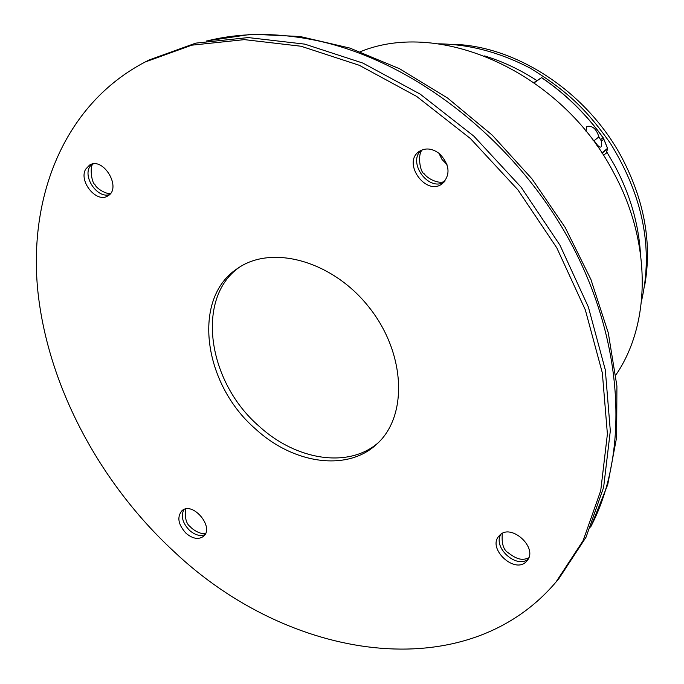 <?xml version="1.0" encoding="UTF-8"?>
<svg xmlns="http://www.w3.org/2000/svg" width="684" height="684" viewBox="0 0 684 684"><rect width="100%" height="100%" fill="white"/><g stroke="black" fill="none" stroke-linecap="round" stroke-linejoin="round"><path stroke-width="1.03" d="M615.848 374.994C651.065 323.806 651.784 242.093 613.351 172.112C561.752 72.726 440.658 18.596 360.425 51.685M596.055 143.324L597.038 144.632C600.723 148.907 602.185 147.727 601.416 141.109L598.885 136.885L594.139 140.682L596.055 143.324L595.55 143.725M594.139 140.682L592.917 140.126M585.991 131.225L586.863 126.472C592.404 125.411 596.405 128.883 598.885 136.885M640.446 253.242C638.531 223.352 629.913 194.051 614.583 165.34L606.691 151.848M536.829 80.524C520.011 69.606 502.586 61.406 484.563 55.926M606.323 152.985L603.493 155.405M644.73 285.245C652.1 243.564 644.559 201.173 622.098 158.072C587.667 92.93 517.891 46.555 454.441 44.357M438.897 153.199L442.035 159.509L446.977 164.528M110.569 193.367C107.063 194.769 96.41 188.656 94.99 184.637C91.314 182.79 89.553 164.998 93.255 163.929M444.899 181.209C439.308 184.663 427.509 178.772 424.208 173.787C419.856 172.291 417.308 153.421 422.456 149.753M528.706 557.836C521.003 561.393 515.12 557.905 508.383 552.928C503.45 549.987 501.432 543.506 502.321 533.46M205.653 533.221C202.156 535.076 193.615 530.604 190.434 526.877C186.373 524.038 184.714 518.096 185.458 509.067M145.068 62.039L149.044 60.004L195.709 43.143L248.266 37.577L304.79 44.135L362.982 63.125L420.224 94.153L473.824 136.133L521.157 187.254L559.939 245.128L588.368 306.988L605.306 369.864L610.316 430.86L603.621 487.367L586.034 537.214L558.837 578.707L555.938 582.11C465.77 688.437 289.076 660.71 173.941 551.509C98.428 481.69 46.529 383.237 37.5 287.656C29.079 192.486 66.433 103.122 145.068 62.039L191.785 45.178L244.41 39.629L301.028 46.238L359.331 65.305L416.701 96.453L470.43 138.553L517.899 189.827L556.793 247.864L585.324 309.886L602.339 372.9L607.401 434.032L600.732 490.65L583.153 540.565L555.938 582.11M378.004 442.967C348.276 468.617 296.138 460.255 259.227 426.346C207.551 382.031 195.248 298.215 239.255 267.341M255.748 429.167C203.114 384.083 191.435 298.378 237.399 268.564C271.753 244.077 332.723 260.886 369.121 307.364C405.911 353.525 408.151 416.736 376.388 444.48C346.95 471.806 293.453 463.872 255.748 429.167M500.987 534.255C492.343 546.986 516.129 569.02 528.039 559.247M421.147 150.3C407.339 162.339 428.141 191.469 443.959 182.277M91.665 164.228L89.595 166.999C83.038 178.054 98.017 198.779 109.525 194.581M183.885 509.563C180.67 516.129 182.56 523.08 189.553 530.408C194.966 535.042 200.079 536.47 204.884 534.7M526.851 560.94C539.052 548.2 510.538 522.183 499.294 535.717C486.409 548.294 515.334 575.099 526.74 561.068L526.851 560.94M439.812 153.943C432.596 148.36 425.764 147.496 419.309 151.361C401.67 162.578 426.081 196.761 442.36 183.671C450.653 174.847 449.798 164.929 439.812 153.943M85.654 169.204C78.463 181.337 96.675 203.43 107.721 195.957C122.299 188.502 103.412 156.311 89.561 165.083L85.654 169.204M186.091 533.332C192.683 538.787 198.445 539.813 203.379 536.427C215.007 527.578 192.614 500.799 181.927 510.751C176.771 517.087 178.156 524.611 186.091 533.332M597.038 144.632L596.508 145.068M600.783 139.519L603.04 137.706C585.812 113.758 565.317 93.742 541.548 77.634L534.255 82.79M533.956 82.576L541.651 77.6L533.939 82.567M606.255 153.216L607.597 148.71L602.074 153.225M601.894 152.951L607.572 148.317L603.835 139.151L601.416 141.109M603.801 139.049L603.04 137.706M541.66 77.711L541.651 77.6C565.403 93.699 585.889 113.715 603.108 137.638L607.614 148.496M607.529 148.214L606.306 153.122M591.215 525.885C629.955 450.807 623.782 338.469 568.301 238.288C512.769 138.211 412.649 60.996 317.008 40.621C277.952 32.456 241.589 32.49 207.927 40.724M206.559 40.963L251.832 34.2L300.096 36.509L349.883 48.077L399.61 68.759L447.627 98.077L492.249 135.15L531.895 178.772L565.155 227.439L590.899 279.431L608.298 332.911L616.917 386.075L616.652 437.187L607.725 484.682L590.677 527.159M641.506 301.088C653.476 248.822 643.088 196.214 610.35 143.281C589.745 114.399 572.764 94.375 530.331 68.22C499.833 52.309 469.147 44.178 438.264 43.827"/></g></svg>
